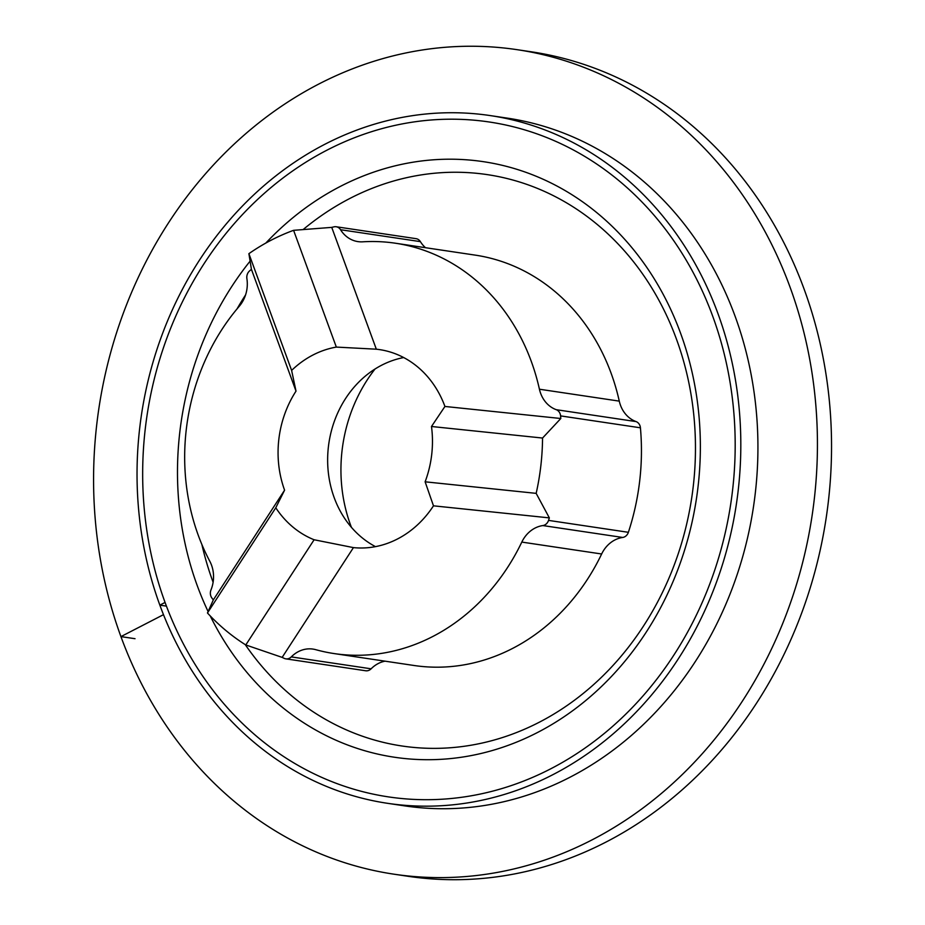 <?xml version="1.0" encoding="UTF-8"?>
<svg xmlns="http://www.w3.org/2000/svg" width="925" height="925" viewBox="0 0 925 925"><rect width="100%" height="100%" fill="white"/><g stroke="black" fill="none" stroke-linecap="round" stroke-linejoin="round"><path stroke-width="1.39" d="M351.419 527.319A145.988 126.297 98.5 0 1 350.517 524.926A145.988 126.297 98.5 0 1 375.03 369.006M628.376 532.303L548.537 520.393A7.689 6.648 98.5 0 1 542.859 525.562A30.733 26.594 -81.5 0 0 521.804 542.085A207.454 179.473 98.5 0 1 334.203 653.582L414.042 665.491A207.454 179.473 -81.5 0 0 601.643 553.994A30.733 26.594 98.5 0 1 622.698 537.46A7.689 6.648 -81.5 0 0 628.376 532.303A226.66 196.1 -81.5 0 0 640.424 427.801A7.689 6.648 -81.5 0 0 636.065 421.592A30.733 26.594 98.5 0 1 619.276 401.126A207.454 179.473 -81.5 0 0 475.242 255.127L395.391 243.217A207.454 179.473 98.5 0 1 539.425 389.217A30.733 26.594 -81.5 0 0 556.214 409.683A7.689 6.648 98.5 0 1 560.585 415.892A226.66 196.1 -81.5 0 1 560.804 418.505L444.937 406.457A99.888 86.418 -81.5 0 0 379.528 349.604A99.888 86.418 -81.5 0 0 376.325 349.199L336.33 347.083L293.595 230.325A226.66 196.1 -81.5 0 0 248.894 253.67L291.618 370.416L296.012 391.125A99.888 86.418 -81.5 0 0 284.588 490.169L275.777 507.79A99.888 86.418 -81.5 0 0 314.107 539.761L353.442 547.612A99.888 86.418 -81.5 0 0 433.478 505.825L425.118 481.809A99.888 86.418 -81.5 0 0 431.489 426.494L444.937 406.457M284.588 490.169L213.305 599.932A226.66 196.1 -81.5 0 1 211.848 597.966A7.689 6.648 98.5 0 1 210.992 589.919A30.733 26.594 -81.5 0 0 209.825 561.302A207.454 179.473 98.5 0 1 239.228 306.314A30.733 26.594 -81.5 0 0 246.894 278.61A7.689 6.648 98.5 0 1 249.553 270.933A226.66 196.1 -81.5 0 1 251.427 269.314L296.012 391.125M376.325 349.199L331.74 227.377A226.66 196.1 -81.5 0 1 334.017 226.845A7.689 6.648 98.5 0 1 336.191 226.752A7.689 6.648 98.5 0 1 340.539 229.724A30.733 26.594 -81.5 0 0 357.94 241.61A30.733 26.594 -81.5 0 0 362.773 241.818A207.454 179.473 98.5 0 1 395.391 243.217M403.682 357.547A99.888 86.418 -81.5 0 0 334.156 497.558A99.888 86.418 -81.5 0 0 375.481 546.64M291.618 370.416A99.888 86.418 98.5 0 1 336.33 347.083M548.537 520.393A226.66 196.1 -81.5 0 0 549.346 517.884L433.478 505.825M334.203 653.582A207.454 179.473 98.5 0 1 315.737 649.674A30.733 26.594 -81.5 0 0 312.997 649.096A30.733 26.594 -81.5 0 0 291.271 656.9A7.689 6.648 98.5 0 1 285.848 658.854A7.689 6.648 98.5 0 1 284.252 658.38A226.66 196.1 -81.5 0 1 282.148 657.386L353.442 547.612M560.804 418.505L542.547 438.045A226.66 196.1 98.5 0 1 536.165 493.36L549.346 517.884M282.148 657.386L245.784 644.956A226.66 196.1 98.5 0 1 207.454 612.986L213.305 599.932M251.427 269.314L248.894 253.67M293.595 230.325L331.74 227.377M275.777 507.79L207.454 612.986M245.784 644.956L314.107 539.761M425.118 481.809L536.165 493.36M542.547 438.045L431.489 426.494M285.848 658.854L365.687 670.764A7.689 6.648 -81.5 0 0 371.122 668.81A30.733 26.594 98.5 0 1 385.043 661.167M425.488 247.703A30.733 26.594 98.5 0 1 420.389 241.633A7.689 6.648 -81.5 0 0 416.03 238.662L336.191 226.752M213.108 582.253A288.854 249.912 98.5 0 1 212.785 581.363A288.854 249.912 98.5 0 1 201.893 544.536M237.031 308.915A288.854 249.912 98.5 0 1 245.576 294.902M303.365 229.377A288.854 249.912 98.5 0 1 649.327 284.01A288.854 249.912 98.5 0 1 593.237 684.939A288.854 249.912 98.5 0 1 245.264 644.632M165.055 602.429A341.186 295.179 98.5 0 1 207.651 258.248A341.186 295.179 98.5 0 1 489.256 121.996A341.186 295.179 98.5 0 1 730.877 502.992A341.186 295.179 98.5 0 1 388.592 796.911A341.186 295.179 98.5 0 1 165.055 602.429A341.186 295.179 98.5 0 1 207.651 258.248A341.186 295.179 98.5 0 1 489.256 121.996A341.186 295.179 98.5 0 1 730.877 502.992A341.186 295.179 98.5 0 1 388.592 796.911A341.186 295.179 98.5 0 1 165.055 602.429L159.852 605.147L166.431 606.129M208.09 611.529A301.087 260.492 98.5 0 1 197.245 585.629A301.087 260.492 98.5 0 1 250.062 261.197M265.81 243.078A301.087 260.492 98.5 0 1 646.887 267.533A301.087 260.492 98.5 0 1 581.837 703.705A301.087 260.492 98.5 0 1 210.206 615.9M159.852 605.147A347.673 300.787 98.5 0 1 203.257 254.421A347.673 300.787 98.5 0 1 490.204 115.579A347.673 300.787 98.5 0 1 736.427 503.824A347.673 300.787 98.5 0 1 387.644 803.328A347.673 300.787 98.5 0 1 159.852 605.147M490.204 115.579L507.328 118.134A347.673 300.787 98.5 0 1 753.54 506.38A347.673 300.787 98.5 0 1 404.757 805.883L387.644 803.328M120.932 636.608A416.828 360.611 98.5 0 1 172.963 216.115A416.828 360.611 98.5 0 1 516.982 49.661A416.828 360.611 98.5 0 1 812.173 515.121A416.828 360.611 98.5 0 1 394.015 874.194A416.828 360.611 98.5 0 1 120.932 636.608M516.982 49.661L531.089 51.765A416.828 360.611 98.5 0 1 826.279 517.225A416.828 360.611 98.5 0 1 408.122 876.299L394.015 874.194M135.027 638.701L120.932 636.608L163.482 614.663M636.065 421.592L556.214 409.683M640.424 427.801L560.585 415.892M619.276 401.126L539.425 389.217M622.698 537.46L542.859 525.562M601.643 553.994L521.804 542.085M371.122 668.81L291.271 656.9M420.389 241.633L340.539 229.724"/></g></svg>

